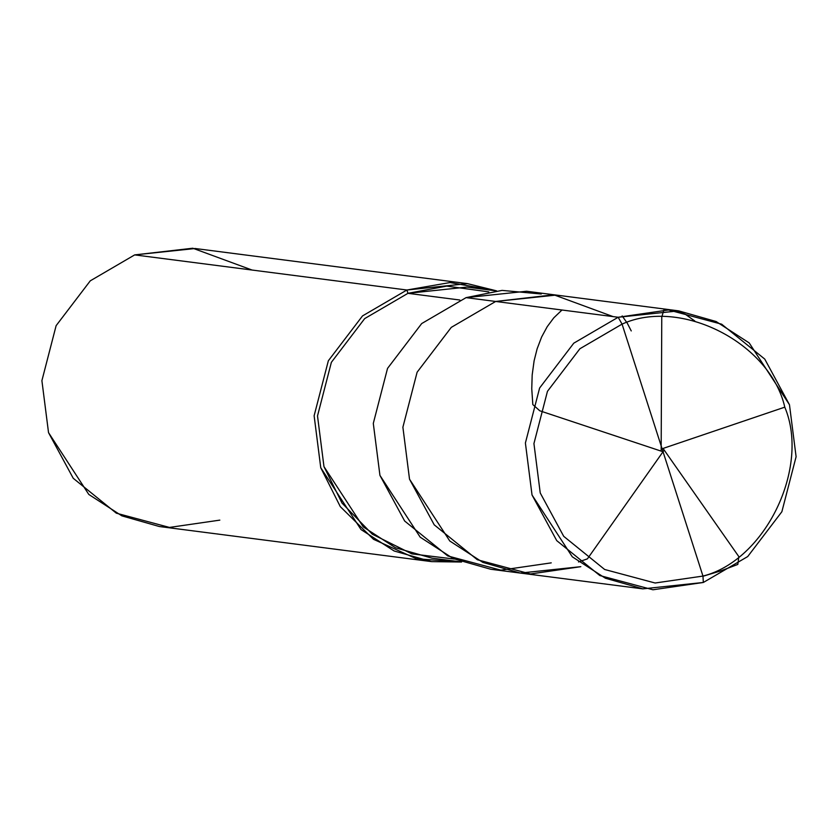 <?xml version="1.0" encoding="UTF-8"?>
<svg xmlns="http://www.w3.org/2000/svg" width="838" height="838" viewBox="0 0 838 838"><rect width="100%" height="100%" fill="white"/><g stroke="black" fill="none" stroke-linecap="round" stroke-linejoin="round"><path stroke-width="1.26" d="M613.07 316.596L553.782 294.777L495.667 301.46L618.172 317.256L622.068 324.117L702.967 576.073L655.117 583.007L604.648 569.484L563.712 536.32L540.238 492.964L533.932 443.585L547.455 391.325L579.896 348.744L622.068 324.117L579.896 348.744L547.455 391.325L533.932 443.585L540.238 492.964L563.712 536.32L604.648 569.484L655.117 583.007L702.967 576.073L703.323 582.473L652.949 589.774L599.83 575.538L556.736 540.636L532.025 494.986L525.395 443.009L539.62 388.004L573.779 343.171L618.172 317.256L573.779 343.171L539.62 388.004L525.395 443.009L532.025 494.986L572.302 556.809L605.371 578.21L642.819 588.863L703.323 582.473L702.967 576.073L622.068 324.117C680.77 297.27 770.258 342.983 784.808 407.226C810.283 467.635 765.283 560.496 702.967 576.073C765.283 560.496 810.283 467.635 784.808 407.226C770.258 342.983 680.77 297.27 622.068 324.117L618.172 317.256L668.535 309.955L721.654 324.191L764.759 359.093L789.469 404.744L796.1 456.72L781.875 511.725L747.716 556.558L703.323 582.473L747.716 556.558L781.875 511.725L796.1 456.72L789.469 404.744L749.193 342.92L716.113 321.52L678.675 310.867L618.172 317.256L495.667 301.46L451.273 327.375L417.115 372.208L402.889 427.212L409.52 479.189L434.231 524.839L477.335 559.742L530.454 573.978L580.818 566.677L530.454 573.978L477.335 559.742L434.231 524.839L409.52 479.189L402.889 427.212L417.115 372.208L451.273 327.375L495.667 301.46L556.17 295.07L495.667 301.46L451.273 327.375L417.115 372.208L402.889 427.212L409.52 479.189L449.797 541.013L482.877 562.413L520.314 573.066L482.877 562.413L449.797 541.013L409.52 479.189L402.889 427.212L417.115 372.208L451.273 327.375L495.667 301.46L553.782 294.777L613.07 316.596M642.819 588.863L520.314 573.066L580.818 566.677M520.314 573.066L490.733 569.253L453.285 558.6L420.205 537.189L379.939 475.376L373.298 423.4L387.533 368.395L421.692 323.562L466.075 297.637L495.667 301.46L466.075 297.637L421.692 323.562L387.533 368.395L373.298 423.4L379.939 475.376L404.649 521.016L447.743 555.929L500.862 570.165L551.236 562.864M461.319 561.921L431.999 558.15L395.484 547.759L363.242 526.893L323.971 466.619L317.508 415.931L331.377 362.309L364.687 318.597L407.97 293.321L459.821 300.014L407.97 293.321L364.687 318.597L331.377 362.309L317.508 415.931L323.971 466.619L342.009 503.083L372.323 534.204L411.867 553.876L454.301 559.051M431.549 561.617L159.325 526.515L121.887 515.862L88.807 494.451L48.531 432.638L41.9 380.661L56.125 325.657L90.284 280.824L134.677 254.899L406.901 290.011L362.508 315.926L328.349 360.759L314.124 415.763L320.755 467.74L361.031 529.564L394.101 550.964L431.549 561.617L461.581 562.026L416.413 558.757L373.486 539.295L340.312 506.655L320.755 467.74L314.124 415.763L328.349 360.759L362.508 315.926L406.901 290.011L407.97 293.321L466.955 287.088L496.274 290.87M488.764 291.875L446.738 286.104L407.97 293.321L406.901 290.011L134.677 254.899L90.284 280.824L56.125 325.657L41.9 380.661L48.531 432.638L73.241 478.289L116.346 513.191L169.465 527.427L219.828 520.126M541.264 294.002L502.067 290.398L466.075 297.637L526.578 291.247L678.675 310.867M406.901 290.011L450.069 282.542L496.557 290.849L467.405 283.621L406.901 290.011M252.081 270.046L192.792 248.226L134.677 254.899L195.181 248.509L467.405 283.621M662.104 448.759L784.787 407.153M663.623 449.262L738.833 556.621L737.828 564.414L720.9 570.846L702.977 576.261M663.612 450.917L587.417 558.862L578.492 561.942M662.093 451.431L539.798 410.798L532.821 404.586L531.753 388.759L532.182 374.942L534.11 360.801L537.116 348.849L541.61 337.033L547.224 326.663L553.792 317.843L561.984 310.008M622.152 315.926L627.233 323.091L631.244 330.926M661.161 450.1L661.769 317.036L663.947 309.798M674.297 310.374L685.212 314.198L694.786 320.985"/></g></svg>
